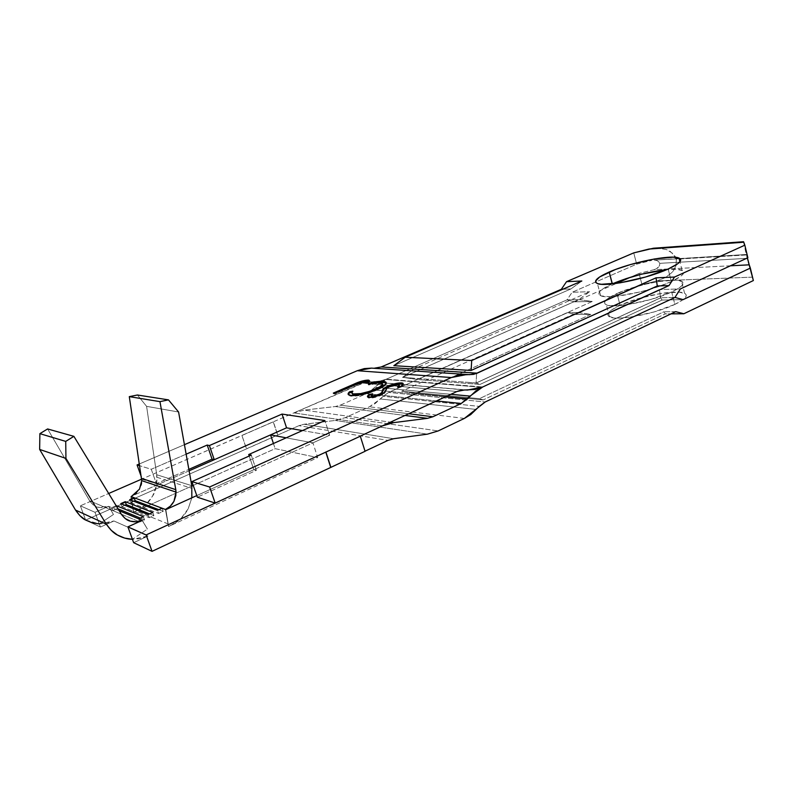 <?xml version="1.0" encoding="UTF-8"?>
<svg xmlns="http://www.w3.org/2000/svg" width="793" height="793" viewBox="0 0 793 793"><rect width="100%" height="100%" fill="white"/><g stroke="black" fill="none" stroke-linecap="round" stroke-linejoin="round"><path stroke-width="0.59" stroke-dasharray="3.96 2.97" d="M612.196 283.904C600.093 289.425 596.247 293.38 600.678 295.749C608.251 299.794 650.201 291.546 671.344 281.584C682.674 276.212 686.252 272.435 682.079 270.254C679.284 269.105 674.199 268.886 666.824 269.59L676.35 269.233L682.892 270.691L683.834 272.158L683.12 274.061L680.751 276.321L671.344 281.584L668.142 269.015L671.344 281.584L657.02 287.106L640.1 291.963L616.062 296.295L609.738 296.721L601.153 295.918L599.161 294.758L598.794 293.162L600.033 291.18L602.789 288.91L612.335 283.844M674.843 304.413C685.281 299.298 688.532 295.591 684.607 293.291C677.053 288.979 639.584 296.106 620.096 305.275L616.984 293.509C636.541 284.469 674.04 277.154 681.544 281.188C685.439 283.339 682.149 286.937 671.661 291.973L674.843 304.413L654.037 311.966L630.732 317.041L618.054 318.092L613.376 317.854L608.152 315.901L607.755 314.296L608.836 312.343L611.344 310.132L620.096 305.275L639.842 298.198L661.877 293.291L679.323 292.141L685.39 293.777L686.282 295.274L685.638 297.157L683.467 299.367L674.843 304.413L671.661 291.973L650.795 299.476L627.461 304.651L610.124 305.652L606.794 304.978L604.92 303.848L604.544 302.311L608.181 298.277L622.911 291.061L644.223 284.479L658.844 281.485L676.28 280.157L682.317 281.634L683.189 283.061L682.535 284.875L680.335 287.026L671.661 291.973C652.143 301.31 613.395 308.764 606.318 304.799C602.184 302.46 605.743 298.703 616.984 293.509L620.096 305.275C608.905 310.539 605.386 314.415 609.559 316.913C616.686 321.145 655.405 313.889 674.843 304.413M654.384 260.094L679.165 258.726L654.384 260.094L656.852 260.55L654.384 260.094M658.725 261.69L656.852 260.55L658.725 261.69L659.697 263.335L658.725 261.69M746.491 258.379L659.697 263.335L746.491 258.379M747.502 258.28L746.679 254.494L680.077 258.667L746.679 254.474L747.422 257.953M743.586 241.756L748.047 261.878L753.35 280.553L752.19 277.144L656.971 280.92L665.575 277.51L672.286 272.187L676.062 265.754L676.3 259.192L746.342 254.969L752.19 277.144L656.971 280.92L641.983 284.608L575.49 314.464L567.729 312.581L388.669 392.416L383.158 396.282L375.248 403.459L369.369 406.809L345.163 417.673L335.241 420.449L304.106 424.245L298.951 425.672L85.644 520.079L80.361 505.815L108.691 493.484L80.361 505.815L95.011 512.298L80.361 505.815L85.644 520.069L100.443 527.048L113.944 520.981L147.954 536.068L133.64 542.68L147.954 536.068L132.421 539.299L147.429 529.09L142.284 520.337L147.429 529.09L132.421 539.299L140.311 538.606L147.954 536.068L113.944 520.981L100.443 527.048L85.644 520.079L246.564 448.858L241.895 435.416L246.425 448.818L277.609 435.02L273.228 421.787L277.758 435.05L273.377 421.807L293.816 412.915L304.155 410.11L335.3 406.541L340.266 405.183L366.425 393.635L372.026 389.74L379.857 382.722L385.676 379.45L566.985 299.883L574.756 301.826L616.538 283.379L574.756 301.826L592.252 301.469L417.217 379.5L480.023 384.417L662.046 300.051L660.658 297.791L476.147 382.989L467.91 382.355L476.097 383.078L660.648 297.771L674.932 297.444L660.648 297.771L659.35 289.564L680.374 288.92L659.35 289.564L476.662 372.958L414.005 368.914L589.625 291.715L578.721 299.635L402.507 377.409L409.565 377.954L402.775 377.339L578.721 299.635L592.252 301.469L574.756 301.826L566.985 299.883L386.379 379.143L379.46 381.294L372.294 381.82L467.573 390.057L369.568 381.701L378.697 381.433L386.379 379.143L482.749 386.964L386.379 379.143L374.593 387.153L372.026 389.74L445.24 396.896L372.026 389.74L366.425 393.635L340.266 405.183L408.742 413.738L340.266 405.183L335.3 406.541L304.155 410.11L390.473 422.173L304.155 410.11L293.816 412.915L142.086 478.952L273.228 421.787L277.758 435.05L298.951 425.672L388.005 440.393L298.951 425.672L304.106 424.245L393.615 438.717L304.106 424.245L335.241 420.449L345.163 417.673L438.202 430.926L345.163 417.673L369.369 406.809L380.511 398.978L476.405 409.466L380.511 398.978L383.158 396.282L479.259 406.393L383.158 396.282L388.669 392.416L485.197 401.982L388.669 392.416L567.729 312.581L577.324 312.492L590.835 314.365L575.49 314.464L567.729 312.581L577.324 312.492L401.684 391.227L577.324 312.492L590.835 314.365L416.226 393.417L483.264 399.91L665.307 313.879L671.066 313.85L665.307 313.879L663.939 311.748L479.388 398.671L401.684 391.227L479.388 398.671L483.264 399.91L416.226 393.417L401.684 391.227L416.226 393.417L590.835 314.365L575.49 314.464L641.983 284.608L656.971 280.92L665.575 277.51L672.286 272.187L674.585 269.055L676.062 265.754L676.3 259.192L672.95 253.512L666.536 249.587L656.822 248.021M365.038 451.187L360.101 436.19L365.038 451.187M141.65 479.141L156.38 483.671L188.853 469.377L156.38 483.671L142.086 478.952L141.323 476.811L141.65 479.141M186.137 454.171L151.265 469.258L139.657 465.729L151.265 469.258L156.38 483.671L151.265 469.258L186.137 454.171M139.39 463.955L184.432 444.675L139.39 463.955M116.125 505.696L111.744 507.629L108.591 506.321L95.011 512.298L100.443 527.048L99.284 523.895L113.944 520.981L106.738 523.291L99.284 523.895L113.458 514.488L108.76 506.39L119.188 510.732L111.744 507.629L112.824 510.593L139.816 521.972L138.686 518.84L139.816 521.972L112.824 510.593L117.334 508.591L118.078 508.898L116.502 506.311L117.334 508.591L112.824 510.593L111.744 507.629L116.125 505.696M189.111 470.804L130.845 496.497L189.111 470.804M196.783 495.585L253.819 469.684L256.377 470.328L197.338 497.191L256.377 470.328L251.252 455.113L256.377 470.328L253.819 469.684L196.783 495.585M165.846 509.631L168.612 526.512L317.696 457.571L312.918 442.851L253.819 469.684L312.918 442.851L286.194 437.825L312.918 442.851L329.66 435.248L312.918 442.851L317.696 457.571L168.612 526.512L171.258 525.174L136.208 511.089L133.482 512.219L191.837 486.04L133.482 512.219L130.845 496.497L133.482 512.219L136.208 511.089C142.859 508.194 148.331 503.188 152.603 496.081C155.418 491.997 156.885 485.742 156.994 477.307L156.717 474.749L191.777 485.673L156.717 474.749L146.596 406.343L178.584 412.013L146.596 406.343L156.717 474.749L156.449 485.613L152.603 496.081L145.585 504.913L136.208 511.089L171.258 525.174L168.503 526.463L165.43 509.483L168.612 526.512L165.846 509.631M193.234 485.415L275.151 448.669L317.696 457.571L275.151 448.669L193.234 485.415M630.207 277.342L639.079 273.426L641.983 284.608L639.079 273.426L630.207 277.342M405.015 415.463L335.3 406.541L405.015 415.463M464.629 389.938L369.568 381.701L365.95 381.958L293.816 412.915L362.431 383.049L456.917 391.504L362.431 383.049L369.568 381.701L464.629 389.938M683.09 299.625L662.046 300.051L683.09 299.625M675.695 311.649L663.939 311.748L675.695 311.649M633.736 252.888L636.67 264.158L572.149 292.26L566.985 299.883L578.692 299.615L566.985 299.883L572.149 292.26L589.625 291.715L572.149 292.26L636.67 264.158L651.687 260.391L636.67 264.158L633.736 252.888M743.487 241.726L746.342 254.969L676.3 259.192L675.051 256.179L670.075 251.282L666.536 249.587L656.832 248.021M464.381 418.417L369.369 406.809L464.381 418.417M427.447 434.158L335.241 420.449L427.447 434.158M302.47 430.569L329.66 435.248L324.932 420.558L329.66 435.248L302.47 430.569M562.762 289.237L570.901 288.949L393.843 365.682L570.901 288.949L562.762 289.237M581.824 281.009L570.901 288.949L581.824 281.009M659.637 265.249L659.697 263.335L659.637 265.249L658.547 267.132L659.637 265.249M656.594 268.688L658.547 267.132L654.076 269.689L656.594 268.688M730.452 265.794L654.076 269.689L639.079 273.426L654.076 269.689L730.452 265.794M746.768 254.632L747.858 257.755L746.768 254.632M450.86 394.299L374.593 387.153L450.86 394.299M436.507 400.921L366.425 393.635L436.507 400.921M382.424 425.881L293.816 412.915L382.424 425.881M483.264 399.91L479.388 398.671L663.939 311.748L665.307 313.879L483.264 399.91M467.811 382.335L476.097 383.078L476.662 372.958L414.005 368.914L402.507 377.409L467.811 382.335L402.775 377.339L417.217 379.5L480.023 384.417L476.147 382.989L467.811 382.335M476.662 372.958L659.35 289.564L660.807 297.791L476.097 383.078L476.662 372.958M402.507 377.409L578.721 299.635L589.625 291.715L414.005 368.914L402.507 377.409M417.217 379.5L592.252 301.469L578.84 299.635L402.775 377.339L417.217 379.5M476.147 382.989L660.658 297.791L662.046 300.051L480.023 384.417L476.147 382.989M748.939 263.891L748.523 262.364M748.503 262.285L748.017 260.372M481.975 387.311L385.676 379.45L481.975 387.311M137.407 395.003L146.596 406.343L137.407 395.003M191.837 497.835L188.179 508.809C183.887 516.55 178.247 522.002 171.258 525.174L181.032 518.434L188.179 508.809L191.827 497.835M85.545 520.01L99.284 523.895L95.011 512.298L108.591 506.321L113.458 514.488L99.284 523.895M47.6 428.954L89.659 500.839L121.289 514.171L89.659 500.839C92.503 504.695 95.249 506.836 97.916 507.242L108.76 506.39L103.328 507.778L97.916 507.242L93.168 504.834L89.659 500.839L47.6 428.954M108.76 506.39L113.458 514.488L108.76 506.39M142.165 520.386L147.429 529.09L142.165 520.386M249.21 456.025L253.819 469.684L249.21 456.025M141.729 480.647L141.59 482.858M141.134 485.108L139.479 489.132L136.327 493.196M135.534 493.91L131.212 496.636L133.581 512.268L131.212 496.636M273.436 443.515L275.151 448.669L273.436 443.515M130.746 502.633L158.57 513.448L157.47 510.335L158.57 513.448L130.746 502.633L133.809 501.275L130.746 502.633L129.685 499.699L130.746 502.633M158.887 509.691L163.219 511.336L158.57 513.448L163.219 511.336L158.887 509.691M162.109 508.234L163.219 511.336L162.109 508.234M140.341 518.087L144.534 519.821L139.816 521.972L144.534 519.821L140.341 518.087M143.414 516.699L144.534 519.821L143.414 516.699M121.825 506.598L149.233 517.69L148.113 514.568L149.233 517.69L121.825 506.598L124.818 505.27L121.825 506.598L120.754 503.644L121.825 506.598M149.649 513.874L153.911 515.559L149.233 517.69L153.911 515.559L149.649 513.874M152.801 512.447L153.911 515.559L152.801 512.447M403.221 384.03C403.756 384.744 403.013 385.775 401 387.123L400.782 386.409L401 387.123L397.779 387.668L397.561 386.964L397.779 387.668L398.909 386.726L397.779 387.668L401 387.123L403.003 385.418L403.221 384.03M399.365 385.18L398.413 384.308L398.621 385.011L389.66 386.974L389.442 386.27L389.66 386.974L387.331 388.382L387.113 387.668L384.764 393.09L384.546 392.376L384.764 393.09L381.076 395.33L380.848 394.617L381.076 395.33C376.16 397.352 372.135 398.274 369.023 398.096L367.674 397.055L369.023 398.096L372.432 397.917L382.295 394.745L385.081 392.743L386.974 388.729L390.315 386.697L397.194 385.021L399.216 385.12L399.622 385.785M371.62 394.736L372.76 394.508L372.541 393.804L372.76 394.508L371.57 395.826L372.76 394.508L371.62 394.736M386.508 387.519L385.358 388.183M385.16 388.312L384.268 388.976M383.376 389.898L382.92 390.622M382.315 392.446L381.651 393.705M379.887 394.894L378.32 395.578M375.376 396.431L373.79 396.678M373.007 396.718L372.442 396.678M371.61 396.421L371.53 395.915M349.019 393.199L348.355 394.964L351.13 396.133L362.57 394.884L370.044 392.783L377.071 390.067L376.853 389.373L377.071 390.067L379.897 388.748L385.011 385.586L386.389 383.842L386.211 382.96L385.606 385.031C384.08 386.558 381.235 388.243 377.071 390.067C366.416 394.438 357.772 396.46 351.13 396.133L350.912 395.439L351.13 396.133L349.832 395.905L348.296 394.527M352.023 392.02L353.034 391.811L352.816 391.127L351.993 393.318L353.034 391.811L352.023 392.02M382.543 384.129L380.125 383.386L379.916 382.702L380.125 383.386C377.418 383.178 373.582 383.713 368.596 385.001L368.933 384.179L368.596 385.001L377.964 383.356L382.543 384.119M381.948 381.968L380.541 381.998M380.511 381.998L373.245 383.039M382.751 384.486L382.513 385.408M381.086 386.835L378.092 388.639M375.604 389.819L374.256 390.394M371.986 391.276L369.885 392.02M369.855 392.029L367.605 392.733M366.554 393.031L363.818 393.715M355.224 394.805L354.412 394.745M354.937 384.536L355.155 385.21L335.062 393.943L334.844 393.259L335.062 393.943L333.526 393.774L333.318 393.09L333.526 393.774L334.735 393.249L333.526 393.774L335.062 393.943L355.155 385.21L354.937 384.536M365.999 382.375L366.019 383.554L369.26 382.632L369.746 381.403L369.26 382.632L369.052 381.958L369.26 382.632L366.019 383.554L366.128 382.781M365.92 382.285L365.058 381.413L365.266 382.087L355.155 385.21L363.125 382.305L365.92 382.285M365.523 380.937L363.432 381.374M241.895 435.416L273.377 421.807L241.895 435.416M682.079 270.254L679.928 261.74M684.607 293.291L681.544 281.188M654.175 260.084L679.125 258.568M679.888 258.528L746.679 254.474M609.559 316.913L606.318 304.799M600.678 295.749L597.416 283.547M156.994 477.307L192.164 488.448M398.938 384.397L399.157 385.101M368.16 397.273L368.378 397.987M349.614 395.211L349.832 395.905M381.324 382.93L381.532 383.614M365.395 381.463L365.613 382.137"/><path stroke-width="1.19" d="M612.335 283.844L625.964 278.69L641.755 274.14L666.824 269.59C647.891 271.87 629.731 276.618 612.335 283.844L609.202 272.019C630.485 262.523 670.987 254.246 678.996 258.052C683.14 260.074 679.522 263.732 668.142 269.015L677.589 263.861L679.997 261.67L680.731 259.846L679.799 258.459L673.287 257.16L654.473 258.964L630.643 264.505L615.636 269.432L599.607 276.995L595.563 281.099L595.91 282.625L597.882 283.696L601.431 284.281L620.126 282.833L645.433 277.054L668.142 269.015C646.9 278.829 604.92 287.294 597.416 283.547C593.005 281.327 596.941 277.491 609.202 272.019L612.196 283.904M747.422 257.953L746.491 258.379L747.512 258.33L749.226 264.832L730.452 265.794L749.226 264.832L748.939 263.891M679.165 258.726L680.077 258.667L679.165 258.726M382.424 425.881L393.695 422.619L427.526 418.337L432.919 416.761L461.219 403.488L467.275 399.048L475.721 391.048L482.749 386.964L674.932 297.444L683.09 299.625L750.347 268.084L753.35 280.553L683.844 313.76L675.695 311.649L485.197 401.982L479.259 406.393L470.725 414.57L464.381 418.417L438.202 430.926L427.447 434.158L393.615 438.717L388.005 440.393L365.038 451.187L388.005 440.393L393.615 438.717L427.447 434.158L438.202 430.926L464.381 418.417L485.197 401.982L675.695 311.649L683.844 313.76L753.35 280.553L749.226 264.832L750.347 268.084L683.09 299.625L674.932 297.444L482.749 386.964L475.294 389.432L460.733 390.245L456.917 391.504L360.101 436.19L382.424 425.881L393.695 422.619L427.526 418.337L405.015 415.463L427.526 418.337L432.919 416.761L461.219 403.488L436.507 400.921L461.219 403.488L470.041 396.094L450.86 394.299L470.041 396.094L482.749 386.964L467.573 390.057L464.629 389.938L456.917 391.504L382.424 425.881M108.691 493.484L141.65 479.141L108.691 493.484M248.705 454.538L324.932 420.558L282.04 414.075L209.402 445.547L207.211 445.051L186.137 454.171L207.211 445.051L212.068 459.157L214.269 459.712L189.111 470.804L214.269 459.712L209.402 445.547L282.04 414.075L286.56 427.833L214.269 459.712L286.56 427.833L302.47 430.569L286.56 427.833L282.04 414.075L324.932 420.558L248.705 454.538L249.21 456.025L248.705 454.538L251.252 455.113L248.705 454.538M139.657 465.729L137.08 464.946L139.39 463.955L137.08 464.946L139.657 465.729M85.545 520.01L79.905 515.688L75.513 510.048L39.65 449.433L39.878 433.652L47.6 428.954L73.888 436.348L65.73 441.394L39.878 433.652L65.73 441.394L65.928 458.404L39.65 449.433L65.928 458.404L106.302 524.153L111.208 530.309L117.443 535.037L124.65 538.08L132.421 539.299C127.514 539.22 122.528 537.803 117.443 535.037C114.093 533.53 110.386 529.902 106.302 524.153L75.513 510.048L39.65 449.433L39.878 433.652L47.6 428.954L73.888 436.348L121.289 514.171L125.205 518.533L130.409 521.16L136.277 521.754L142.284 520.337L127.901 526.869L133.64 542.68L152.048 551.353L133.64 542.68L127.901 526.869L146.13 534.938L360.3 436.219L215.171 503.079L197.338 497.191L215.171 503.079L209.61 487.001L451.336 377.547L357.246 370.727L364.324 368.596L371.55 368.121L357.246 370.727L184.432 444.675L357.246 370.727L451.336 377.547L209.61 487.001L191.906 481.619L251.252 455.113L191.906 481.619L209.61 487.001L215.171 503.079L146.13 534.938L127.901 526.869L142.284 520.337L138.686 518.84L143.414 516.699L116.254 505.637L143.414 516.699L138.686 518.84L142.086 520.248C138.497 521.923 134.602 522.22 130.409 521.16C127.514 520.704 124.471 518.374 121.289 514.171L73.888 436.348L65.73 441.394L65.928 458.404L106.302 524.153L75.513 510.048C79.141 515.311 82.492 518.642 85.545 520.01L92.127 522.795L99.284 523.895M350.912 395.439L359.972 394.696L373.473 390.771L384.05 385.487L385.904 383.713L385.973 382.236L380.323 381.314L368.755 383.416L368.378 384.318L375.01 382.94L381.304 382.92L382.226 383.336L382.276 384.754L379.926 386.786L369.647 391.326L360.706 393.596L353.331 393.923L351.844 393.11L352.816 391.127L349.584 391.782L348.137 394.27L350.912 395.439C357.554 395.757 366.197 393.734 376.853 389.373C381.017 387.539 383.862 385.864 385.388 384.337C386.647 382.979 386.449 382.077 384.783 381.631L382.989 381.344C379.678 381.066 374.93 381.76 368.755 383.416L368.378 384.318C373.364 383.029 377.21 382.494 379.916 382.702L381.324 382.93C384.03 383.931 382.057 386.003 375.386 389.115C366.713 392.654 359.645 394.299 354.184 394.052L353.054 393.853C351.428 393.407 351.349 392.495 352.816 391.127L349.584 391.782C347.572 393.526 347.582 394.666 349.614 395.211L350.912 395.439M401.545 382.91L395.35 383.634L388.629 385.735L383.495 388.788L381.77 392.565L380.253 393.863L373.463 395.975L371.392 395.717L372.541 393.804L369.102 394.488L367.437 396.381L367.655 397.045L374.127 396.837L381.483 394.319L384.853 392.029L387.113 387.668L392.257 385.249L398.413 384.308L399.335 385.249L397.561 386.964L400.782 386.409L403.201 384.07L402.963 383.287L401.545 382.91L403.221 384.03L401.545 382.91C397.858 382.811 393.269 383.871 387.777 386.102C383.921 388.064 382.097 389.67 382.305 390.939L381.77 392.565L378.995 394.498L372.214 395.965L372.541 393.804L369.102 394.488C367.328 395.826 367.02 396.748 368.16 397.273L368.795 397.382C371.917 397.551 375.932 396.629 380.848 394.617L384.546 392.376L387.113 387.668L389.442 386.27L398.938 384.397C399.781 384.902 399.325 385.755 397.561 386.964L400.782 386.409C403.221 384.793 403.786 383.673 402.477 383.069L401.545 382.91M354.937 384.536L362.916 381.631L365.533 381.512L365.811 382.88L369.052 381.958L369.528 380.729L368.19 380.095L361.33 381.235L333.318 393.09L334.844 393.259L354.937 384.536L365.058 381.413L365.791 381.701L365.811 382.88L369.052 381.958L368.844 380.194L368.19 380.095C363.987 380.253 359.15 381.641 353.678 384.258L333.318 393.09L334.844 393.259L354.937 384.536M188.853 469.377L212.068 459.157L188.853 469.377M131.212 496.636L134.126 497.726L129.685 499.699L157.47 510.335L162.109 508.234L165.846 509.631L196.783 495.585L165.846 509.631L131.212 496.636L139.479 489.132L141.729 480.647L129.299 396.639L159.948 401.635L175.798 489.668L141.55 478.387L175.798 489.668L176.056 492.106L173.964 501.305C171.794 505.191 168.949 507.916 165.43 509.483L170.346 506.132L173.964 501.305L175.848 495.595L175.798 489.668L159.948 401.635L129.299 396.639L137.407 395.003L168.463 399.87L159.948 401.635L168.463 399.87L137.407 395.003L129.299 396.639L141.729 480.647L176.056 492.106M152.801 512.447L125.225 501.662L120.754 503.644L148.113 514.568L152.801 512.447L125.225 501.662L126.295 504.616L149.649 513.874L126.295 504.616L125.225 501.662L120.754 503.644L148.113 514.568L152.801 512.447M197.338 497.191L191.906 481.619L197.338 497.191M152.048 551.353L365.067 451.306L360.3 436.219L365.067 451.306L330.889 467.374L325.943 452.079L330.889 467.374L152.048 551.353L146.13 534.938L152.048 551.353M191.837 486.04L193.234 485.415L191.837 486.04M656.832 248.021L648.773 249.081L743.775 242.222L743.487 241.726L653.412 248.229L633.736 252.888L566.539 281.664L561.345 289.286L562.762 289.237L561.345 289.286L381.205 366.961L477.198 373.176L381.205 366.961L374.147 368.249L381.205 366.961L561.345 289.286L566.539 281.664L581.824 281.009L405.203 357.227L393.843 365.682L405.203 357.227L471.716 360.518L471.101 370.47L393.843 365.682L471.101 370.47L657.298 285.966L669.024 285.569L477.198 373.176L469.585 374.673L371.55 368.121L469.585 374.673L466.79 374.524L451.336 377.547L458.988 375.089L473.451 374.385L477.198 373.176L669.024 285.569L674.506 277.044L744.825 245.186L747.858 257.755L680.374 288.92L674.932 297.444L680.374 288.92L747.858 257.755L744.825 245.186L674.506 277.044L669.024 285.569L657.298 285.966L656.019 277.837L674.506 277.044L656.019 277.837L471.716 360.518L405.203 357.227L581.824 281.009L566.539 281.664L633.736 252.888L648.773 249.081L743.586 241.756M616.538 283.379L630.207 277.342L616.538 283.379M390.473 422.173L393.695 422.619L390.473 422.173M141.323 476.811L137.08 464.946L141.323 476.811M325.754 452.04L330.701 467.335L325.754 452.04M671.066 313.85L683.844 313.76L671.066 313.85M286.194 437.825L270.572 434.891L273.436 443.515L270.572 434.891L286.194 437.825M743.775 242.222L744.825 245.186L743.775 242.222M445.24 396.896L467.275 399.048L445.24 396.896M408.742 413.738L432.919 416.761L408.742 413.738M471.101 370.47L471.716 360.518L656.019 277.837L657.298 285.966L471.101 370.47M748.017 260.372L747.502 258.28M178.584 412.013L168.463 399.87L178.584 412.013L191.777 485.673L178.584 412.013M191.837 497.835L191.777 485.673L191.827 497.835M119.188 510.732L138.686 518.84L119.188 510.732M141.59 482.858L141.134 485.108M136.327 493.196L135.534 493.91M209.402 445.547L214.269 459.712L212.068 459.157L207.211 445.051L209.402 445.547M157.47 510.335L129.685 499.699L134.126 497.726L162.109 508.234L157.47 510.335M135.187 500.67L158.887 509.691L135.187 500.67L134.126 497.726L135.187 500.67L133.809 501.275L135.187 500.67M118.078 508.898L140.341 518.087L118.078 508.898M116.502 506.311L116.254 505.637L116.502 506.311M124.818 505.27L126.295 504.616L124.818 505.27M399.226 386.409L399.365 385.18M367.674 397.055L369.32 395.201L369.102 394.488L369.32 395.201L371.62 394.736L369.32 395.201L367.674 397.055M371.53 395.915L372.442 396.678L372.214 395.965L372.442 396.678L379.213 395.211L378.995 394.498L379.213 395.211L381.998 393.278L382.523 391.643C382.315 390.374 384.139 388.768 387.985 386.806L387.777 386.102L387.985 386.806C393.487 384.575 398.076 383.515 401.764 383.614L395.568 384.327L386.508 387.519M384.268 388.976L383.376 389.898M382.92 390.622L382.523 391.643M382.444 391.95L382.315 392.446M381.651 393.705L379.887 394.894M378.32 395.578L375.376 396.431M373.79 396.678L373.007 396.718M371.758 395.885L371.61 396.421M348.296 394.527L349.584 391.782L349.802 392.476L352.023 392.02L349.019 393.199M354.412 394.745L352.865 394.418L351.993 393.318L354.412 394.745C359.863 395.003 366.931 393.358 375.604 389.819L375.386 389.115L375.604 389.819C381.116 387.301 383.435 385.408 382.543 384.129L382.751 384.486M373.245 383.039L368.933 384.179L368.755 383.416L368.973 384.09C375.148 382.444 379.887 381.75 383.197 382.028L382.989 381.344L383.197 382.028L386.211 382.96L381.948 381.968M382.513 385.408L381.086 386.835M378.092 388.639L375.604 389.819M374.256 390.394L371.986 391.276M367.605 392.733L366.554 393.031M363.818 393.715L355.224 394.805M363.432 381.374L334.735 393.249L353.886 384.932L353.678 384.258L353.886 384.932C359.358 382.305 364.195 380.918 368.398 380.769L368.19 380.095L369.518 381.086L365.523 380.937M360.3 436.219L325.943 452.079L360.3 436.219M679.928 261.74L678.996 258.052M679.125 258.568L679.888 258.528M402.477 383.069L402.695 383.772M353.054 393.853L353.272 394.547M384.783 381.631L385.001 382.325M368.844 380.194L369.052 380.868"/></g></svg>
